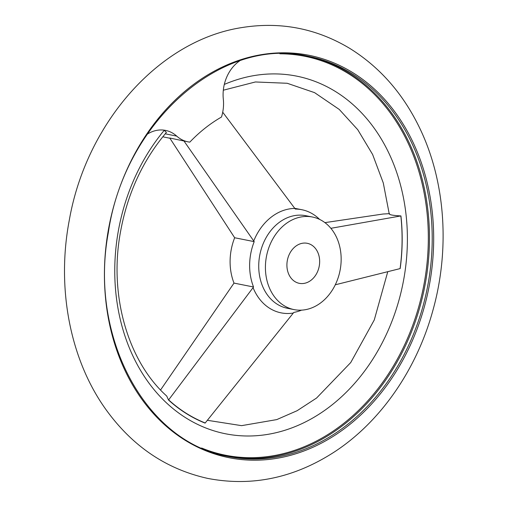 <?xml version="1.0" encoding="UTF-8"?>
<svg xmlns="http://www.w3.org/2000/svg" width="507" height="507" viewBox="0 0 507 507"><rect width="100%" height="100%" fill="white"/><g stroke="black" fill="none" stroke-linecap="round" stroke-linejoin="round"><path stroke-width="0.76" d="M147.245 134.203A35.712 28.348 -78.8 0 1 165.504 130.388A35.712 28.348 -78.8 0 1 176.721 136.11A35.712 28.348 -78.8 0 0 187.932 141.827L169.763 138.018L234.659 237.751L254.203 241.636A52.297 41.511 101.2 0 0 253.544 286.987L253.069 287.634A52.918 42.005 101.2 0 0 293.312 313.041L293.813 312.407A52.297 41.511 101.2 0 0 301.608 310.132M224.303 84.428A182.324 144.723 101.2 0 1 406.462 259.362A182.324 144.723 101.2 0 1 193.433 422.268A182.324 144.723 101.2 0 1 164.243 130.356L166.423 132.416C141.935 161.346 126.382 195.924 119.76 236.135C109.531 298.148 128.854 362.194 166.727 396.049L168.533 400.029L253.069 287.634M234.659 237.751A52.297 41.511 -78.8 0 0 234.006 283.102L160.618 389.902M330.868 228.308L400.936 215.925C392.538 215.462 388.742 214.708 389.553 213.662L383.083 214.017L324.917 222.63M293.312 313.041L205.101 423.117A177.761 141.098 -78.8 0 1 168.533 400.029M319.619 219.417A52.297 41.511 101.2 0 0 301.792 209.708A52.297 41.511 101.2 0 0 295.302 209.074L294.827 208.428A52.918 42.005 101.2 0 0 253.741 240.971L254.203 241.636M400.936 215.925A177.761 141.098 -78.8 0 1 400.175 268.583L335.279 284.795M222.719 112.212L294.827 208.428M253.741 240.971L183.832 140.813M234.006 283.102L253.544 286.987M317.61 251.966A20.407 16.199 101.2 0 0 307.261 243.303A20.407 16.199 101.2 0 0 287.393 260.167A20.407 16.199 101.2 0 0 299.307 283.337A20.407 16.199 101.2 0 0 316.273 274.192A20.407 16.199 101.2 0 0 317.61 251.966M336.42 237.073A47.195 37.461 101.2 0 0 312.477 217.028A47.195 37.461 101.2 0 0 266.543 256.022A47.195 37.461 101.2 0 0 294.092 309.612A47.195 37.461 101.2 0 0 333.321 288.464A47.195 37.461 101.2 0 0 336.42 237.073M187.932 141.827A35.712 28.348 -78.8 0 0 189.827 142.118A155.079 123.093 -78.8 0 1 221.489 117.035A35.712 28.348 -78.8 0 0 223.321 99.188A35.712 28.348 -78.8 0 1 239.646 60.897M169.908 138.246L164.952 137.264A35.712 28.348 -78.8 0 1 162.829 136.732M165.225 133.823L176.721 136.11M201.596 448.004A203.37 161.435 101.2 0 0 386.48 376.904A203.37 161.435 101.2 0 0 407.894 142.619A203.37 161.435 101.2 0 0 279.883 53.799M312.477 217.028L305.797 215.703A47.195 37.461 101.2 0 0 259.857 254.698A47.195 37.461 101.2 0 0 287.412 308.281L294.092 309.612M168.647 399.884A177.589 140.965 101.2 0 0 205.221 422.977M400.08 268.609A177.589 140.965 101.2 0 0 400.841 215.944M227.301 456.287A204.08 161.999 101.2 0 0 395.999 363.836A204.08 161.999 101.2 0 0 408.965 142.34A204.08 161.999 101.2 0 0 306.805 55.96M411.709 142.885A204.08 161.999 101.2 0 0 308.174 56.226C221.876 35.934 124.38 121.775 108.321 232.618C88.795 337.13 145.731 442.763 228.67 456.566A204.08 161.999 101.2 0 0 398.306 365.116A204.08 161.999 101.2 0 0 411.709 142.885M413.059 142.416A205.145 162.842 101.2 0 0 127.935 167.43A205.145 162.842 101.2 0 0 266.093 459.703A205.145 162.842 101.2 0 0 413.059 142.416M223.321 90.214L255.408 81.969L287.216 83.275L314.568 92.635L339.272 109.449L357.752 129.71L372.626 154.496L383.279 182.945L389.262 214.017M207.395 420.303L241.585 425.652L276.752 419.6L297.127 410.708L316.577 398.033L350.73 362.556L374.274 319.949L387.754 271.746M420.176 129.089C445.482 182.102 450.007 249.355 432.927 310.303C416.767 369.413 380.643 421.818 334.252 452.035C293.965 478.063 251.802 486.859 207.769 478.418C166.264 469.203 132.276 446.185 105.805 409.358C69.833 359.178 56.423 287.716 69.275 220.272C86.146 123.48 158.501 40.389 241.782 27.581C280.251 21.414 316.184 28.316 349.583 48.279C379.984 67.139 403.515 94.074 420.176 129.089M301.792 209.708L294.738 208.307"/></g></svg>
